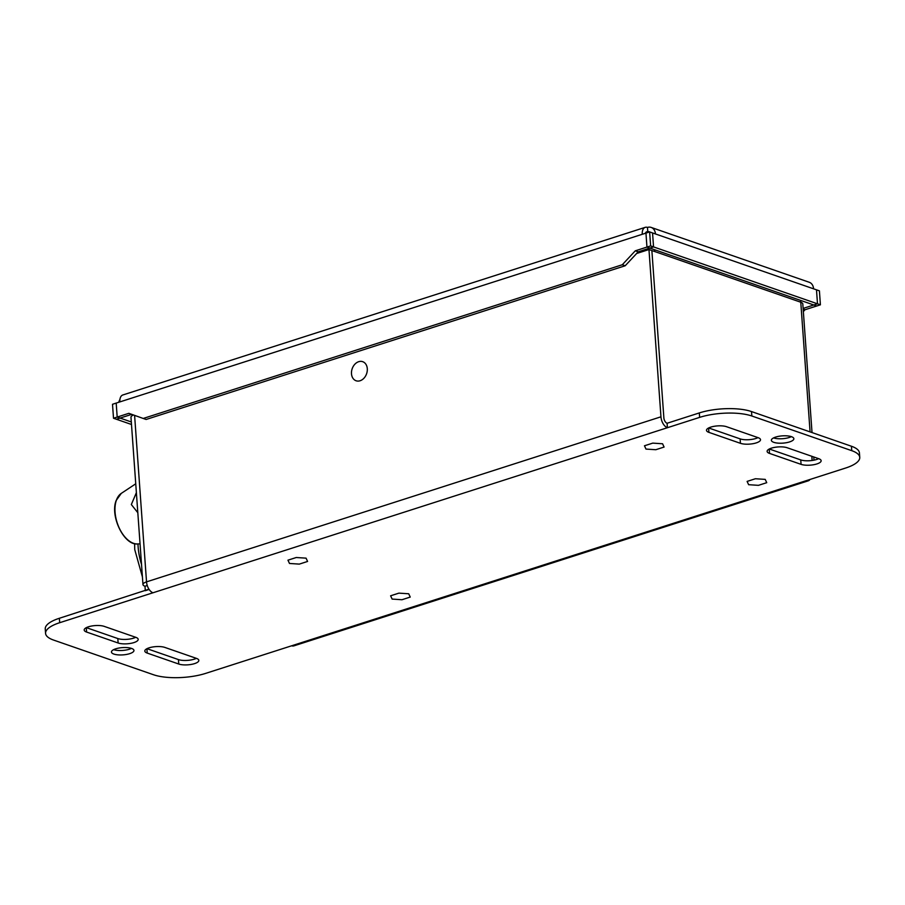 <?xml version="1.0" encoding="UTF-8"?>
<svg xmlns="http://www.w3.org/2000/svg" width="905" height="905" viewBox="0 0 905 905"><rect width="100%" height="100%" fill="white"/><g stroke="black" fill="none" stroke-linecap="round" stroke-linejoin="round"><path stroke-width="1.36" d="M800.473 300.358A9.412 7.116 109.1 0 1 800.778 302.225A9.412 3.043 -4.1 0 1 801.083 302.338A9.412 3.043 -4.1 0 1 802.803 303.91L812.023 432.567M808.278 480.815L293.865 645.876A9.412 5.362 -107.8 0 1 291.625 645.797L806.038 480.736A9.412 5.362 72.2 0 0 808.278 480.815A9.412 5.362 72.2 0 0 810.054 479.446M806.038 480.736L845.632 468.032A37.252 12.048 175.9 0 0 859.75 457.376L859.433 452.941A37.252 12.048 175.9 0 0 851.435 446.244L751.512 411.571A37.252 12.048 175.9 0 0 699.316 412.929L667.087 423.269A4.706 2.681 -107.8 0 1 663.863 417.816L651.872 250.549L648.964 249.542L641.6 251.907A9.412 5.362 -107.8 0 1 641.566 250.753M148.963 589.189L59.368 618.273A37.252 12.048 175.9 0 0 45.25 628.93L45.567 633.364A37.252 12.048 175.9 0 1 59.685 622.708L152.99 592.775A9.412 5.362 -107.8 0 1 146.531 581.87A9.412 3.043 -4.1 0 0 142.967 584.562A9.412 3.043 -4.1 0 0 144.687 586.135A9.412 3.043 -4.1 0 0 144.981 586.248L145.309 590.693L149.144 589.46M131.451 648.387A11.267 3.643 -4.1 0 1 113.645 649.666M791.355 436.64A11.267 3.643 -4.1 0 1 773.549 437.918M196.328 658.342A11.267 3.643 -4.1 0 1 178.443 659.587L178.76 664.032L147.232 653.093A11.267 3.643 -4.1 0 1 144.811 651.068A11.267 3.643 -4.1 0 1 152.244 647.064A11.267 3.643 -4.1 0 1 164.88 647.426L196.408 658.365A11.267 3.643 -4.1 0 1 198.828 660.39A11.267 3.643 -4.1 0 1 191.396 664.394A11.267 3.643 -4.1 0 1 178.76 664.032M146.995 648.681L178.443 659.587M769.295 449.004L800.755 459.91L801.072 464.356L769.544 453.416A11.267 3.643 -4.1 0 1 767.123 451.391A11.267 3.643 -4.1 0 1 774.556 447.387A11.267 3.643 -4.1 0 1 787.192 447.749L818.72 458.688A11.267 3.643 -4.1 0 1 821.14 460.713A11.267 3.643 -4.1 0 1 813.708 464.718A11.267 3.643 -4.1 0 1 801.072 464.356M818.64 458.665A11.267 3.643 -4.1 0 1 800.755 459.91M135.705 637.301A11.267 3.643 -4.1 0 1 117.808 638.545L118.125 642.991L86.597 632.052A11.267 3.643 -4.1 0 1 84.188 630.027A11.267 3.643 -4.1 0 1 91.609 626.022A11.267 3.643 -4.1 0 1 104.245 626.384L135.784 637.324A11.267 3.643 -4.1 0 1 138.194 639.36A11.267 3.643 -4.1 0 1 130.773 643.353A11.267 3.643 -4.1 0 1 118.125 642.991M86.36 627.64L117.808 638.545M758.005 437.624A11.267 3.643 -4.1 0 1 740.12 438.88L740.437 443.314A11.267 3.643 -4.1 0 0 753.073 443.676A11.267 3.643 -4.1 0 0 760.505 439.683A11.267 3.643 -4.1 0 0 758.085 437.658L726.557 426.708A11.267 3.643 -4.1 0 0 713.921 426.346A11.267 3.643 -4.1 0 0 706.488 430.35A11.267 3.643 -4.1 0 0 708.909 432.375L740.437 443.314M708.672 427.963L740.12 438.88M45.567 633.364A37.252 12.048 175.9 0 0 53.565 640.061L153.488 674.734A37.252 12.048 175.9 0 0 205.684 673.377L291.625 645.797M859.75 457.376A37.252 12.048 175.9 0 0 851.752 450.679L751.84 416.006A37.252 12.048 175.9 0 0 699.633 417.375L667.404 427.714A9.412 5.362 -107.8 0 1 660.955 416.809L648.964 249.542M791.434 436.674A11.267 3.643 -4.1 0 1 793.855 438.699A11.267 3.643 -4.1 0 1 786.422 442.692A11.267 3.643 -4.1 0 1 773.786 442.33A11.267 3.643 -4.1 0 1 771.365 440.305A11.267 3.643 -4.1 0 1 778.798 436.312A11.267 3.643 -4.1 0 1 791.434 436.674M131.53 648.41A11.267 3.643 -4.1 0 1 133.951 650.435A11.267 3.643 -4.1 0 1 126.519 654.439A11.267 3.643 -4.1 0 1 113.883 654.077A11.267 3.643 -4.1 0 1 111.462 652.053A11.267 3.643 -4.1 0 1 118.894 648.048A11.267 3.643 -4.1 0 1 131.53 648.41M652.754 443.122L644.462 445.78L645.989 449.084L655.808 449.717L664.089 447.059L662.562 443.767L652.754 443.122L662.562 443.767L664.089 447.059L655.808 449.717L645.989 449.084L644.462 445.78L652.754 443.122M755.404 478.745L747.111 481.403L748.639 484.707L758.458 485.34L766.739 482.682L765.211 479.379L755.404 478.745L765.211 479.379L766.739 482.682L758.458 485.34L748.639 484.707L747.111 481.403L755.404 478.745M296.252 557.514L287.96 560.172L289.487 563.464L299.306 564.109L307.587 561.451L306.06 558.147L296.252 557.514L306.06 558.147L307.587 561.451L299.306 564.109L289.487 563.464L287.96 560.172L296.252 557.514M398.901 593.137L390.609 595.795L392.137 599.087L401.956 599.732L410.237 597.074L408.709 593.771L398.901 593.137L408.709 593.771L410.237 597.074L401.956 599.732L392.137 599.087L390.609 595.795L398.901 593.137M152.99 592.775L667.404 427.714L667.087 423.269A4.706 2.681 72.2 0 1 663.863 417.816L651.872 250.549L654.779 251.556A9.412 7.116 -70.9 0 0 654.473 249.69M367.294 368.686A10.091 7.636 -70.9 0 0 362.701 361.683A10.091 7.636 -70.9 0 0 351.491 373.765A10.091 7.636 -70.9 0 0 356.084 380.767A10.091 7.636 -70.9 0 0 367.294 368.686A10.091 7.636 -70.9 0 1 356.084 380.767L356.084 380.767A10.091 7.636 -70.9 0 1 351.491 373.765A10.091 7.636 109.1 0 1 362.701 361.683A10.091 7.636 109.1 0 1 367.294 368.686M644.711 250.9A4.706 2.681 -107.8 0 1 645.978 249.441A4.706 2.681 -107.8 0 1 647.098 249.486L646.837 250.221L647.098 249.486A4.706 3.552 -70.9 0 1 648.953 249.475A4.706 3.552 -70.9 0 1 649.462 249.712M142.967 584.562L130.976 417.296A9.412 3.043 -4.1 0 1 133.488 414.976M144.981 586.248L147.255 585.524M646.951 247.076L650.638 245.9L649.632 231.929L645.955 233.105L646.951 247.076L816.717 305.992L820.405 304.815L817.498 303.797L816.491 289.838L819.41 290.844L649.632 231.929L650.638 245.9L820.405 304.815L819.41 290.844L820.405 304.815L805.054 309.736L803.346 311.569M805.054 309.736L803.176 309.08M817.498 303.797L803.12 308.413M118.759 402.273A9.412 7.116 109.1 0 1 119.924 399.501M655.458 233.954A9.412 7.116 -70.9 0 0 655.412 233.479A9.412 7.116 -70.9 0 0 651.181 227.427A9.412 7.116 -70.9 0 0 647.46 227.427L647.754 231.556M813.584 288.819A9.412 7.116 -70.9 0 0 813.538 288.344A9.412 7.116 -70.9 0 0 809.308 282.292L651.181 227.427M650.141 232.099A4.706 3.552 -70.9 0 0 649.632 231.872A4.706 3.552 -70.9 0 0 648.919 231.725M647.46 227.427A9.412 5.362 72.2 0 0 645.22 227.347A9.412 5.362 72.2 0 0 642.267 234.293L649.632 231.929L652.55 232.936L653.546 246.907L638.206 251.828L625.197 265.753L146.135 419.468L143.228 418.461L622.289 264.746L625.197 265.753M647.132 231.759A4.706 2.681 72.2 0 0 646.656 231.827A4.706 2.681 72.2 0 0 645.389 233.298M645.22 227.347L122.82 394.976A9.412 5.362 72.2 0 0 119.867 401.911L642.267 234.293M143.228 418.461L128.849 413.325L113.51 418.246L117.186 417.069L116.191 403.098L112.503 404.275L113.51 418.246L112.503 404.275L119.867 401.911M653.546 246.907L650.638 245.9L635.287 250.821L622.289 264.746M131.496 424.49L113.51 418.246L116.417 419.253L131.723 414.343M635.287 250.821L638.206 251.828M117.186 417.069L131.316 421.968M646.215 232.053L648.071 231.454L648.568 232.268M137.82 512.716L131.338 504.538L136.384 492.659M59.685 622.708L59.368 618.273M134.596 415.372L146.531 581.87L660.955 416.809M636.656 253.491L641.6 251.907M645.095 250.131L648.082 249.825M699.633 417.375L699.316 412.929M751.84 416.006L751.512 411.571M851.752 450.679L851.435 446.244M708.592 427.997L708.909 432.375M86.292 627.674L86.597 632.052M769.227 449.038L769.544 453.416M146.915 648.715L147.232 653.093M810.077 431.889L800.778 302.225L654.779 251.556M812.124 460.475L811.83 456.301M140.049 543.86L137.492 543.95A26.89 15.306 -107.8 0 1 119.505 528.599A26.89 15.306 -107.8 0 1 116.383 500.239A26.89 15.306 -107.8 0 1 121.27 493.395L135.739 483.802M137.99 543.928A46.065 26.222 -107.8 0 0 138.137 547.039A46.065 26.222 72.2 0 0 141.531 564.516M814.002 460.159L813.776 456.98M648.161 231.465L649.575 231.952M137.492 543.95C124.03 545.511 109.822 515.974 116.168 500.488L121.27 493.395M142.413 576.892L134.743 549.606L134.607 543.656"/></g></svg>
